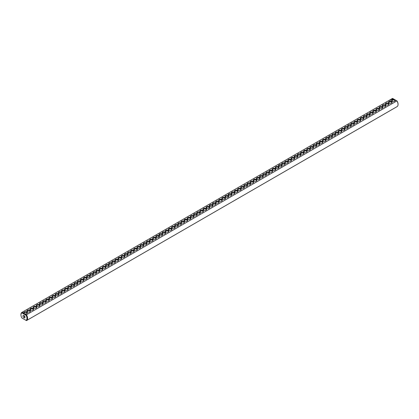 <?xml version="1.0" encoding="UTF-8"?>
<svg xmlns="http://www.w3.org/2000/svg" width="419" height="419" viewBox="0 0 419 419"><rect width="100%" height="100%" fill="white"/><g stroke="black" fill="none" stroke-linecap="round" stroke-linejoin="round"><path stroke-width="0.63" d="M23.956 313.354L24.585 313.716A1.849 1.068 0 0 0 26.847 313.559A1.849 1.068 0 0 0 26.952 312.113A1.849 1.068 0 0 0 24.459 311.935A1.849 1.068 0 0 0 23.956 313.354L22.102 312.286L21.919 312.873A4.269 2.467 -120 0 0 20.95 314.873L20.95 314.522A4.698 2.713 -120 0 1 21.924 312.375A4.698 2.713 -120 0 1 22.102 312.286L392.561 98.402A4.698 2.713 -120 0 0 392.383 98.491A4.698 2.713 -120 0 0 392.215 98.601M22.102 318.094L26.02 320.357A4.269 2.467 -120 0 0 26.02 315.245L26.439 314.789L24.585 313.716M392.561 98.402L394.415 99.476A1.849 1.068 0 0 0 392.001 99.727A1.849 1.068 0 0 0 392.153 101.141A1.849 1.068 0 0 0 394.766 101.141A1.849 1.068 0 0 0 395.044 99.832L396.898 100.906L26.439 314.789A4.698 2.713 -120 0 1 26.617 320.509L397.076 106.625A4.698 2.713 -120 0 0 398.05 104.478A4.698 2.713 -120 0 0 396.898 100.906L397.081 101.016A4.269 2.467 -120 0 1 398.05 104.127L398.05 104.478M27.376 311.741A1.849 1.068 0 0 0 29.995 311.741A1.849 1.068 0 0 0 29.995 310.233A1.849 1.068 0 0 0 27.376 310.233A1.849 1.068 0 0 0 27.376 311.741L27.376 311.741M30.524 309.929A1.849 1.068 0 0 0 33.138 309.929A1.849 1.068 0 0 0 33.138 308.415A1.849 1.068 0 0 0 30.524 308.415A1.849 1.068 0 0 0 30.524 309.929L30.524 309.929M33.667 308.112A1.849 1.068 0 0 0 36.285 308.112A1.849 1.068 0 0 0 36.285 306.603A1.849 1.068 0 0 0 33.667 306.603A1.849 1.068 0 0 0 33.667 308.112L33.667 308.112M36.809 306.294A1.849 1.068 0 0 0 39.428 306.294A1.849 1.068 0 0 0 39.428 304.786A1.849 1.068 0 0 0 36.809 304.786A1.849 1.068 0 0 0 36.809 306.294L36.809 306.294M39.957 304.482A1.849 1.068 0 0 0 42.57 304.482A1.849 1.068 0 0 0 42.57 302.968A1.849 1.068 0 0 0 39.957 302.968A1.849 1.068 0 0 0 39.957 304.482L39.957 304.482M43.099 302.665A1.849 1.068 0 0 0 45.718 302.665A1.849 1.068 0 0 0 45.718 301.156A1.849 1.068 0 0 0 43.099 301.156A1.849 1.068 0 0 0 43.099 302.665L43.099 302.665M46.247 300.847A1.849 1.068 0 0 0 48.861 300.847A1.849 1.068 0 0 0 48.861 299.339A1.849 1.068 0 0 0 46.247 299.339A1.849 1.068 0 0 0 46.247 300.847L46.247 300.847M49.39 299.035A1.849 1.068 0 0 0 52.008 299.035A1.849 1.068 0 0 0 52.008 297.521A1.849 1.068 0 0 0 49.39 297.521A1.849 1.068 0 0 0 49.39 299.035L49.39 299.035M52.532 297.218A1.849 1.068 0 0 0 55.151 297.218A1.849 1.068 0 0 0 55.151 295.709A1.849 1.068 0 0 0 52.532 295.709A1.849 1.068 0 0 0 52.532 297.218L52.532 297.218M55.68 295.405A1.849 1.068 0 0 0 58.293 295.405A1.849 1.068 0 0 0 58.293 293.892A1.849 1.068 0 0 0 55.68 293.892A1.849 1.068 0 0 0 55.68 295.405L55.68 295.405M58.822 293.588A1.849 1.068 0 0 0 61.441 293.588A1.849 1.068 0 0 0 61.441 292.074A1.849 1.068 0 0 0 58.822 292.074A1.849 1.068 0 0 0 58.822 293.588L58.822 293.588M61.97 291.771A1.849 1.068 0 0 0 64.584 291.771A1.849 1.068 0 0 0 64.584 290.262A1.849 1.068 0 0 0 61.97 290.262A1.849 1.068 0 0 0 61.97 291.771L61.97 291.771M65.113 289.958A1.849 1.068 0 0 0 67.731 289.958A1.849 1.068 0 0 0 67.731 288.445A1.849 1.068 0 0 0 65.113 288.445A1.849 1.068 0 0 0 65.113 289.958L65.113 289.958M68.255 288.141A1.849 1.068 0 0 0 70.874 288.141A1.849 1.068 0 0 0 70.874 286.633A1.849 1.068 0 0 0 68.255 286.633A1.849 1.068 0 0 0 68.255 288.141L68.255 288.141M71.403 286.324A1.849 1.068 0 0 0 74.016 286.324A1.849 1.068 0 0 0 74.016 284.815A1.849 1.068 0 0 0 71.403 284.815A1.849 1.068 0 0 0 71.403 286.324L71.403 286.324M74.545 284.511A1.849 1.068 0 0 0 77.164 284.511A1.849 1.068 0 0 0 77.164 282.998A1.849 1.068 0 0 0 74.545 282.998A1.849 1.068 0 0 0 74.545 284.511L74.545 284.511M77.693 282.694A1.849 1.068 0 0 0 80.307 282.694A1.849 1.068 0 0 0 80.307 281.186A1.849 1.068 0 0 0 77.693 281.186A1.849 1.068 0 0 0 77.693 282.694L77.693 282.694M80.836 280.877A1.849 1.068 0 0 0 83.454 280.877A1.849 1.068 0 0 0 83.454 279.368A1.849 1.068 0 0 0 80.836 279.368A1.849 1.068 0 0 0 80.836 280.877L80.836 280.877M83.978 279.064A1.849 1.068 0 0 0 86.597 279.064A1.849 1.068 0 0 0 86.597 277.551A1.849 1.068 0 0 0 83.978 277.551A1.849 1.068 0 0 0 83.978 279.064L83.978 279.064M87.126 277.247A1.849 1.068 0 0 0 89.739 277.247A1.849 1.068 0 0 0 89.739 275.739A1.849 1.068 0 0 0 87.126 275.739A1.849 1.068 0 0 0 87.126 277.247L87.126 277.247M90.268 275.43A1.849 1.068 0 0 0 92.887 275.43A1.849 1.068 0 0 0 92.887 273.921A1.849 1.068 0 0 0 90.268 273.921A1.849 1.068 0 0 0 90.268 275.43L90.268 275.43M93.416 273.617A1.849 1.068 0 0 0 96.03 273.617A1.849 1.068 0 0 0 96.03 272.104A1.849 1.068 0 0 0 93.416 272.104A1.849 1.068 0 0 0 93.416 273.617L93.416 273.617M96.559 271.8A1.849 1.068 0 0 0 99.177 271.8A1.849 1.068 0 0 0 99.177 270.292A1.849 1.068 0 0 0 96.559 270.292A1.849 1.068 0 0 0 96.559 271.8L96.559 271.8M99.701 269.988A1.849 1.068 0 0 0 102.32 269.988A1.849 1.068 0 0 0 102.32 268.474A1.849 1.068 0 0 0 99.701 268.474A1.849 1.068 0 0 0 99.701 269.988L99.701 269.988M102.849 268.17A1.849 1.068 0 0 0 105.462 268.17A1.849 1.068 0 0 0 105.462 266.662A1.849 1.068 0 0 0 102.849 266.662A1.849 1.068 0 0 0 102.849 268.17L102.849 268.17M105.991 266.353A1.849 1.068 0 0 0 108.61 266.353A1.849 1.068 0 0 0 108.61 264.845A1.849 1.068 0 0 0 105.991 264.845A1.849 1.068 0 0 0 105.991 266.353L105.991 266.353M109.139 264.541A1.849 1.068 0 0 0 111.753 264.541A1.849 1.068 0 0 0 111.753 263.027A1.849 1.068 0 0 0 109.139 263.027A1.849 1.068 0 0 0 109.139 264.541L109.139 264.541M112.282 262.723A1.849 1.068 0 0 0 114.9 262.723A1.849 1.068 0 0 0 114.9 261.215A1.849 1.068 0 0 0 112.282 261.215A1.849 1.068 0 0 0 112.282 262.723L112.282 262.723M115.424 260.906A1.849 1.068 0 0 0 118.043 260.906A1.849 1.068 0 0 0 118.043 259.398A1.849 1.068 0 0 0 115.424 259.398A1.849 1.068 0 0 0 115.424 260.906L115.424 260.906M118.572 259.094A1.849 1.068 0 0 0 121.185 259.094A1.849 1.068 0 0 0 121.185 257.58A1.849 1.068 0 0 0 118.572 257.58A1.849 1.068 0 0 0 118.572 259.094L118.572 259.094M121.714 257.276A1.849 1.068 0 0 0 124.333 257.276A1.849 1.068 0 0 0 124.333 255.768A1.849 1.068 0 0 0 121.714 255.768A1.849 1.068 0 0 0 121.714 257.276L121.714 257.276M124.862 255.459A1.849 1.068 0 0 0 127.476 255.459A1.849 1.068 0 0 0 127.476 253.951A1.849 1.068 0 0 0 124.862 253.951A1.849 1.068 0 0 0 124.862 255.459L124.862 255.459M128.005 253.647A1.849 1.068 0 0 0 130.623 253.647A1.849 1.068 0 0 0 130.623 252.133A1.849 1.068 0 0 0 128.005 252.133A1.849 1.068 0 0 0 128.005 253.647L128.005 253.647M131.147 251.829A1.849 1.068 0 0 0 133.766 251.829A1.849 1.068 0 0 0 133.766 250.321A1.849 1.068 0 0 0 131.147 250.321A1.849 1.068 0 0 0 131.147 251.829L131.147 251.829M134.295 250.017A1.849 1.068 0 0 0 136.908 250.017A1.849 1.068 0 0 0 136.908 248.504A1.849 1.068 0 0 0 134.295 248.504A1.849 1.068 0 0 0 134.295 250.017L134.295 250.017M137.437 248.2A1.849 1.068 0 0 0 140.056 248.2A1.849 1.068 0 0 0 140.056 246.691A1.849 1.068 0 0 0 137.437 246.691A1.849 1.068 0 0 0 137.437 248.2L137.437 248.2M140.585 246.382A1.849 1.068 0 0 0 143.198 246.382A1.849 1.068 0 0 0 143.198 244.874A1.849 1.068 0 0 0 140.585 244.874A1.849 1.068 0 0 0 140.585 246.382L140.585 246.382M143.727 244.57A1.849 1.068 0 0 0 146.346 244.57A1.849 1.068 0 0 0 146.346 243.057A1.849 1.068 0 0 0 143.727 243.057A1.849 1.068 0 0 0 143.727 244.57L143.727 244.57M146.87 242.753A1.849 1.068 0 0 0 149.489 242.753A1.849 1.068 0 0 0 149.489 241.244A1.849 1.068 0 0 0 146.87 241.244A1.849 1.068 0 0 0 146.87 242.753L146.87 242.753M150.018 240.935A1.849 1.068 0 0 0 152.631 240.935A1.849 1.068 0 0 0 152.631 239.427A1.849 1.068 0 0 0 150.018 239.427A1.849 1.068 0 0 0 150.018 240.935L150.018 240.935M153.16 239.123A1.849 1.068 0 0 0 155.779 239.123A1.849 1.068 0 0 0 155.779 237.61A1.849 1.068 0 0 0 153.16 237.61A1.849 1.068 0 0 0 153.16 239.123L153.16 239.123M156.308 237.306A1.849 1.068 0 0 0 158.921 237.306A1.849 1.068 0 0 0 158.921 235.797A1.849 1.068 0 0 0 156.308 235.797A1.849 1.068 0 0 0 156.308 237.306L156.308 237.306M159.45 235.488A1.849 1.068 0 0 0 162.069 235.488A1.849 1.068 0 0 0 162.069 233.98A1.849 1.068 0 0 0 159.45 233.98A1.849 1.068 0 0 0 159.45 235.488L159.45 235.488M162.593 233.676A1.849 1.068 0 0 0 165.212 233.676A1.849 1.068 0 0 0 165.212 232.163A1.849 1.068 0 0 0 162.593 232.163A1.849 1.068 0 0 0 162.593 233.676L162.593 233.676M165.741 231.859A1.849 1.068 0 0 0 168.354 231.859A1.849 1.068 0 0 0 168.354 230.35A1.849 1.068 0 0 0 165.741 230.35A1.849 1.068 0 0 0 165.741 231.859L165.741 231.859M168.883 230.047A1.849 1.068 0 0 0 171.502 230.047A1.849 1.068 0 0 0 171.502 228.533A1.849 1.068 0 0 0 168.883 228.533A1.849 1.068 0 0 0 168.883 230.047L168.883 230.047M172.031 228.229A1.849 1.068 0 0 0 174.644 228.229A1.849 1.068 0 0 0 174.644 226.721A1.849 1.068 0 0 0 172.031 226.721A1.849 1.068 0 0 0 172.031 228.229L172.031 228.229M175.173 226.412A1.849 1.068 0 0 0 177.792 226.412A1.849 1.068 0 0 0 177.792 224.903A1.849 1.068 0 0 0 175.173 224.903A1.849 1.068 0 0 0 175.173 226.412L175.173 226.412M178.316 224.6A1.849 1.068 0 0 0 180.935 224.6A1.849 1.068 0 0 0 180.935 223.086A1.849 1.068 0 0 0 178.316 223.086A1.849 1.068 0 0 0 178.316 224.6L178.316 224.6M181.464 222.782A1.849 1.068 0 0 0 184.077 222.782A1.849 1.068 0 0 0 184.077 221.274A1.849 1.068 0 0 0 181.464 221.274A1.849 1.068 0 0 0 181.464 222.782L181.464 222.782M184.606 220.965A1.849 1.068 0 0 0 187.225 220.965A1.849 1.068 0 0 0 187.225 219.456A1.849 1.068 0 0 0 184.606 219.456A1.849 1.068 0 0 0 184.606 220.965L184.606 220.965M187.754 219.153A1.849 1.068 0 0 0 190.367 219.153A1.849 1.068 0 0 0 190.367 217.639A1.849 1.068 0 0 0 187.754 217.639A1.849 1.068 0 0 0 187.754 219.153L187.754 219.153M190.896 217.335A1.849 1.068 0 0 0 193.515 217.335A1.849 1.068 0 0 0 193.515 215.827A1.849 1.068 0 0 0 190.896 215.827A1.849 1.068 0 0 0 190.896 217.335L190.896 217.335M194.039 215.518A1.849 1.068 0 0 0 196.658 215.518A1.849 1.068 0 0 0 196.658 214.009A1.849 1.068 0 0 0 194.039 214.009A1.849 1.068 0 0 0 194.039 215.518L194.039 215.518M197.187 213.706A1.849 1.068 0 0 0 199.8 213.706A1.849 1.068 0 0 0 199.8 212.192A1.849 1.068 0 0 0 197.187 212.192A1.849 1.068 0 0 0 197.187 213.706L197.187 213.706M200.329 211.888A1.849 1.068 0 0 0 202.948 211.888A1.849 1.068 0 0 0 202.948 210.38A1.849 1.068 0 0 0 200.329 210.38A1.849 1.068 0 0 0 200.329 211.888L200.329 211.888M203.477 210.076A1.849 1.068 0 0 0 206.09 210.076A1.849 1.068 0 0 0 206.09 208.562A1.849 1.068 0 0 0 203.477 208.562A1.849 1.068 0 0 0 203.477 210.076L203.477 210.076M206.619 208.259A1.849 1.068 0 0 0 209.238 208.259A1.849 1.068 0 0 0 209.238 206.745A1.849 1.068 0 0 0 206.619 206.745A1.849 1.068 0 0 0 206.619 208.259L206.619 208.259M390.178 100.267L389.89 100.204L390.178 100.267M390.754 100.073L390.477 99.916L390.754 100.073M391.786 99.476L391.356 99.408L391.786 99.46M392.011 99.313L391.671 99.224L392.011 99.35M392.247 99.167L391.844 99.167L392.247 99.167M392.839 98.978L392.194 98.816L392.839 98.978M209.762 206.441A1.849 1.068 0 0 0 212.381 206.441A1.849 1.068 0 0 0 212.381 204.933A1.849 1.068 0 0 0 209.762 204.933A1.849 1.068 0 0 0 209.762 206.441L209.762 206.441M212.91 204.629A1.849 1.068 0 0 0 215.523 204.629A1.849 1.068 0 0 0 215.523 203.115A1.849 1.068 0 0 0 212.91 203.115A1.849 1.068 0 0 0 212.91 204.629L212.91 204.629M216.052 202.812A1.849 1.068 0 0 0 218.671 202.812A1.849 1.068 0 0 0 218.671 201.303A1.849 1.068 0 0 0 216.052 201.303A1.849 1.068 0 0 0 216.052 202.812L216.052 202.812M219.2 200.994A1.849 1.068 0 0 0 221.813 200.994A1.849 1.068 0 0 0 221.813 199.486A1.849 1.068 0 0 0 219.2 199.486A1.849 1.068 0 0 0 219.2 200.994L219.2 200.994M222.342 199.182A1.849 1.068 0 0 0 224.961 199.182A1.849 1.068 0 0 0 224.961 197.668A1.849 1.068 0 0 0 222.342 197.668A1.849 1.068 0 0 0 222.342 199.182L222.342 199.182M225.485 197.365A1.849 1.068 0 0 0 228.104 197.365A1.849 1.068 0 0 0 228.104 195.856A1.849 1.068 0 0 0 225.485 195.856A1.849 1.068 0 0 0 225.485 197.365L225.485 197.365M228.633 195.547A1.849 1.068 0 0 0 231.246 195.547A1.849 1.068 0 0 0 231.246 194.039A1.849 1.068 0 0 0 228.633 194.039A1.849 1.068 0 0 0 228.633 195.547L228.633 195.547M231.775 193.735A1.849 1.068 0 0 0 234.394 193.735A1.849 1.068 0 0 0 234.394 192.221A1.849 1.068 0 0 0 231.775 192.221A1.849 1.068 0 0 0 231.775 193.735L231.775 193.735M234.923 191.918A1.849 1.068 0 0 0 237.536 191.918A1.849 1.068 0 0 0 237.536 190.409A1.849 1.068 0 0 0 234.923 190.409A1.849 1.068 0 0 0 234.923 191.918L234.923 191.918M238.065 190.106A1.849 1.068 0 0 0 240.684 190.106A1.849 1.068 0 0 0 240.684 188.592A1.849 1.068 0 0 0 238.065 188.592A1.849 1.068 0 0 0 238.065 190.106L238.065 190.106M241.208 188.288A1.849 1.068 0 0 0 243.827 188.288A1.849 1.068 0 0 0 243.827 186.774A1.849 1.068 0 0 0 241.208 186.774A1.849 1.068 0 0 0 241.208 188.288L241.208 188.288M244.356 186.471A1.849 1.068 0 0 0 246.969 186.471A1.849 1.068 0 0 0 246.969 184.962A1.849 1.068 0 0 0 244.356 184.962A1.849 1.068 0 0 0 244.356 186.471L244.356 186.471M247.498 184.659A1.849 1.068 0 0 0 250.117 184.659A1.849 1.068 0 0 0 250.117 183.145A1.849 1.068 0 0 0 247.498 183.145A1.849 1.068 0 0 0 247.498 184.659L247.498 184.659M250.646 182.841A1.849 1.068 0 0 0 253.259 182.841A1.849 1.068 0 0 0 253.259 181.333A1.849 1.068 0 0 0 250.646 181.333A1.849 1.068 0 0 0 250.646 182.841L250.646 182.841M253.788 181.024A1.849 1.068 0 0 0 256.407 181.024A1.849 1.068 0 0 0 256.407 179.515A1.849 1.068 0 0 0 253.788 179.515A1.849 1.068 0 0 0 253.788 181.024L253.788 181.024M256.931 179.212A1.849 1.068 0 0 0 259.55 179.212A1.849 1.068 0 0 0 259.55 177.698A1.849 1.068 0 0 0 256.931 177.698A1.849 1.068 0 0 0 256.931 179.212L256.931 179.212M260.079 177.394A1.849 1.068 0 0 0 262.692 177.394A1.849 1.068 0 0 0 262.692 175.886A1.849 1.068 0 0 0 260.079 175.886A1.849 1.068 0 0 0 260.079 177.394L260.079 177.394M263.221 175.577A1.849 1.068 0 0 0 265.84 175.577A1.849 1.068 0 0 0 265.84 174.068A1.849 1.068 0 0 0 263.221 174.068A1.849 1.068 0 0 0 263.221 175.577L263.221 175.577M266.369 173.765A1.849 1.068 0 0 0 268.982 173.765A1.849 1.068 0 0 0 268.982 172.251A1.849 1.068 0 0 0 266.369 172.251A1.849 1.068 0 0 0 266.369 173.765L266.369 173.765M269.511 171.947A1.849 1.068 0 0 0 272.13 171.947A1.849 1.068 0 0 0 272.13 170.439A1.849 1.068 0 0 0 269.511 170.439A1.849 1.068 0 0 0 269.511 171.947L269.511 171.947M272.654 170.13A1.849 1.068 0 0 0 275.273 170.13A1.849 1.068 0 0 0 275.273 168.621A1.849 1.068 0 0 0 272.654 168.621A1.849 1.068 0 0 0 272.654 170.13L272.654 170.13M275.802 168.318A1.849 1.068 0 0 0 278.415 168.318A1.849 1.068 0 0 0 278.415 166.804A1.849 1.068 0 0 0 275.802 166.804A1.849 1.068 0 0 0 275.802 168.318L275.802 168.318M278.944 166.5A1.849 1.068 0 0 0 281.563 166.5A1.849 1.068 0 0 0 281.563 164.992A1.849 1.068 0 0 0 278.944 164.992A1.849 1.068 0 0 0 278.944 166.5L278.944 166.5M282.092 164.688A1.849 1.068 0 0 0 284.705 164.688A1.849 1.068 0 0 0 284.705 163.174A1.849 1.068 0 0 0 282.092 163.174A1.849 1.068 0 0 0 282.092 164.688L282.092 164.688M285.234 162.871A1.849 1.068 0 0 0 287.853 162.871A1.849 1.068 0 0 0 287.853 161.362A1.849 1.068 0 0 0 285.234 161.362A1.849 1.068 0 0 0 285.234 162.871L285.234 162.871M288.377 161.053A1.849 1.068 0 0 0 290.996 161.053A1.849 1.068 0 0 0 290.996 159.545A1.849 1.068 0 0 0 288.377 159.545A1.849 1.068 0 0 0 288.377 161.053L288.377 161.053M291.524 159.241A1.849 1.068 0 0 0 294.138 159.241A1.849 1.068 0 0 0 294.138 157.727A1.849 1.068 0 0 0 291.524 157.727A1.849 1.068 0 0 0 291.524 159.241L291.524 159.241M294.667 157.424A1.849 1.068 0 0 0 297.286 157.424A1.849 1.068 0 0 0 297.286 155.915A1.849 1.068 0 0 0 294.667 155.915A1.849 1.068 0 0 0 294.667 157.424L294.667 157.424M297.815 155.606A1.849 1.068 0 0 0 300.428 155.606A1.849 1.068 0 0 0 300.428 154.098A1.849 1.068 0 0 0 297.815 154.098A1.849 1.068 0 0 0 297.815 155.606L297.815 155.606M300.957 153.794A1.849 1.068 0 0 0 303.576 153.794A1.849 1.068 0 0 0 303.576 152.28A1.849 1.068 0 0 0 300.957 152.28A1.849 1.068 0 0 0 300.957 153.794L300.957 153.794M304.1 151.977A1.849 1.068 0 0 0 306.718 151.977A1.849 1.068 0 0 0 306.718 150.468A1.849 1.068 0 0 0 304.1 150.468A1.849 1.068 0 0 0 304.1 151.977L304.1 151.977M307.247 150.159A1.849 1.068 0 0 0 309.861 150.159A1.849 1.068 0 0 0 309.861 148.651A1.849 1.068 0 0 0 307.247 148.651A1.849 1.068 0 0 0 307.247 150.159L307.247 150.159M310.39 148.347A1.849 1.068 0 0 0 313.009 148.347A1.849 1.068 0 0 0 313.009 146.833A1.849 1.068 0 0 0 310.39 146.833A1.849 1.068 0 0 0 310.39 148.347L310.39 148.347M313.538 146.53A1.849 1.068 0 0 0 316.151 146.53A1.849 1.068 0 0 0 316.151 145.021A1.849 1.068 0 0 0 313.538 145.021A1.849 1.068 0 0 0 313.538 146.53L313.538 146.53M316.68 144.717A1.849 1.068 0 0 0 319.299 144.717A1.849 1.068 0 0 0 319.299 143.204A1.849 1.068 0 0 0 316.68 143.204A1.849 1.068 0 0 0 316.68 144.717L316.68 144.717M319.823 142.9A1.849 1.068 0 0 0 322.441 142.9A1.849 1.068 0 0 0 322.441 141.392A1.849 1.068 0 0 0 319.823 141.392A1.849 1.068 0 0 0 319.823 142.9L319.823 142.9M322.97 141.083A1.849 1.068 0 0 0 325.584 141.083A1.849 1.068 0 0 0 325.584 139.574A1.849 1.068 0 0 0 322.97 139.574A1.849 1.068 0 0 0 322.97 141.083L322.97 141.083M326.113 139.27A1.849 1.068 0 0 0 328.732 139.27A1.849 1.068 0 0 0 328.732 137.757A1.849 1.068 0 0 0 326.113 137.757A1.849 1.068 0 0 0 326.113 139.27L326.113 139.27M329.261 137.453A1.849 1.068 0 0 0 331.874 137.453A1.849 1.068 0 0 0 331.874 135.945A1.849 1.068 0 0 0 329.261 135.945A1.849 1.068 0 0 0 329.261 137.453L329.261 137.453M332.403 135.636A1.849 1.068 0 0 0 335.022 135.636A1.849 1.068 0 0 0 335.022 134.127A1.849 1.068 0 0 0 332.403 134.127A1.849 1.068 0 0 0 332.403 135.636L332.403 135.636M335.546 133.823A1.849 1.068 0 0 0 338.164 133.823A1.849 1.068 0 0 0 338.164 132.31A1.849 1.068 0 0 0 335.546 132.31A1.849 1.068 0 0 0 335.546 133.823L335.546 133.823M338.693 132.006A1.849 1.068 0 0 0 341.307 132.006A1.849 1.068 0 0 0 341.307 130.498A1.849 1.068 0 0 0 338.693 130.498A1.849 1.068 0 0 0 338.693 132.006L338.693 132.006M341.836 130.189A1.849 1.068 0 0 0 344.455 130.189A1.849 1.068 0 0 0 344.455 128.68A1.849 1.068 0 0 0 341.836 128.68A1.849 1.068 0 0 0 341.836 130.189L341.836 130.189M344.984 128.376A1.849 1.068 0 0 0 347.597 128.376A1.849 1.068 0 0 0 347.597 126.863A1.849 1.068 0 0 0 344.984 126.863A1.849 1.068 0 0 0 344.984 128.376L344.984 128.376M348.126 126.559A1.849 1.068 0 0 0 350.745 126.559A1.849 1.068 0 0 0 350.745 125.051A1.849 1.068 0 0 0 348.126 125.051A1.849 1.068 0 0 0 348.126 126.559L348.126 126.559M351.269 124.747A1.849 1.068 0 0 0 353.887 124.747A1.849 1.068 0 0 0 353.887 123.233A1.849 1.068 0 0 0 351.269 123.233A1.849 1.068 0 0 0 351.269 124.747L351.269 124.747M354.416 122.929A1.849 1.068 0 0 0 357.03 122.929A1.849 1.068 0 0 0 357.03 121.421A1.849 1.068 0 0 0 354.416 121.421A1.849 1.068 0 0 0 354.416 122.929L354.416 122.929M357.559 121.112A1.849 1.068 0 0 0 360.178 121.112A1.849 1.068 0 0 0 360.178 119.604A1.849 1.068 0 0 0 357.559 119.604A1.849 1.068 0 0 0 357.559 121.112L357.559 121.112M360.707 119.3A1.849 1.068 0 0 0 363.32 119.3A1.849 1.068 0 0 0 363.32 117.786A1.849 1.068 0 0 0 360.707 117.786A1.849 1.068 0 0 0 360.707 119.3L360.707 119.3M363.849 117.482A1.849 1.068 0 0 0 366.468 117.482A1.849 1.068 0 0 0 366.468 115.974A1.849 1.068 0 0 0 363.849 115.974A1.849 1.068 0 0 0 363.849 117.482L363.849 117.482M366.992 115.665A1.849 1.068 0 0 0 369.61 115.665A1.849 1.068 0 0 0 369.61 114.157A1.849 1.068 0 0 0 366.992 114.157A1.849 1.068 0 0 0 366.992 115.665L366.992 115.665M370.139 113.853A1.849 1.068 0 0 0 372.753 113.853A1.849 1.068 0 0 0 372.753 112.339A1.849 1.068 0 0 0 370.139 112.339A1.849 1.068 0 0 0 370.139 113.853L370.139 113.853M373.282 112.035A1.849 1.068 0 0 0 375.901 112.035A1.849 1.068 0 0 0 375.901 110.527A1.849 1.068 0 0 0 373.282 110.527A1.849 1.068 0 0 0 373.282 112.035L373.282 112.035M376.43 110.218A1.849 1.068 0 0 0 379.043 110.218A1.849 1.068 0 0 0 379.043 108.71A1.849 1.068 0 0 0 376.43 108.71A1.849 1.068 0 0 0 376.43 110.218L376.43 110.218M379.572 108.406A1.849 1.068 0 0 0 382.191 108.406A1.849 1.068 0 0 0 382.191 106.892A1.849 1.068 0 0 0 379.572 106.892A1.849 1.068 0 0 0 379.572 108.406L379.572 108.406M382.715 106.588A1.849 1.068 0 0 0 385.333 106.588A1.849 1.068 0 0 0 385.333 105.08A1.849 1.068 0 0 0 382.715 105.08A1.849 1.068 0 0 0 382.715 106.588L382.715 106.588M385.862 104.776A1.849 1.068 0 0 0 388.476 104.776A1.849 1.068 0 0 0 388.476 103.263A1.849 1.068 0 0 0 385.862 103.263A1.849 1.068 0 0 0 385.862 104.776L385.862 104.776M389.005 102.959A1.849 1.068 0 0 0 391.624 102.959A1.849 1.068 0 0 0 391.624 101.445A1.849 1.068 0 0 0 389.005 101.445A1.849 1.068 0 0 0 389.005 102.959L389.005 102.959M20.95 314.873A4.269 2.467 -120 0 0 21.919 317.984M24.585 319.524L23.956 319.168M394.415 99.476L395.044 99.832M394.598 101.23A1.425 0.822 0 0 0 394.881 100.738A1.425 0.822 0 0 0 393.457 99.916A1.425 0.822 0 0 0 392.037 100.738A1.425 0.822 0 0 0 392.32 101.23M21.919 312.873L26.02 315.245M26.68 313.648A1.425 0.822 0 0 0 26.963 313.15A1.425 0.822 0 0 0 25.543 312.328A1.425 0.822 0 0 0 24.119 313.15A1.425 0.822 0 0 0 24.407 313.648M26.02 320.357L26.439 320.598A4.698 2.713 -120 0 0 26.617 320.509M29.822 311.83A1.425 0.822 0 0 0 30.11 311.338A1.425 0.822 0 0 0 28.686 310.516A1.425 0.822 0 0 0 27.261 311.338A1.425 0.822 0 0 0 27.549 311.83M32.97 310.013A1.425 0.822 0 0 0 33.253 309.521A1.425 0.822 0 0 0 31.828 308.698A1.425 0.822 0 0 0 30.409 309.521A1.425 0.822 0 0 0 30.692 310.013M36.113 308.201A1.425 0.822 0 0 0 36.395 307.703A1.425 0.822 0 0 0 34.976 306.881A1.425 0.822 0 0 0 33.551 307.703A1.425 0.822 0 0 0 33.839 308.201M39.255 306.383A1.425 0.822 0 0 0 39.543 305.891A1.425 0.822 0 0 0 38.119 305.069A1.425 0.822 0 0 0 36.694 305.891A1.425 0.822 0 0 0 36.982 306.383M42.403 304.566A1.425 0.822 0 0 0 42.686 304.074A1.425 0.822 0 0 0 41.266 303.251A1.425 0.822 0 0 0 39.842 304.074A1.425 0.822 0 0 0 40.124 304.566M45.545 302.754A1.425 0.822 0 0 0 45.833 302.256A1.425 0.822 0 0 0 44.409 301.439A1.425 0.822 0 0 0 42.984 302.256A1.425 0.822 0 0 0 43.272 302.754M48.693 300.936A1.425 0.822 0 0 0 48.976 300.444A1.425 0.822 0 0 0 47.551 299.622A1.425 0.822 0 0 0 46.132 300.444A1.425 0.822 0 0 0 46.415 300.936M51.836 299.119A1.425 0.822 0 0 0 52.118 298.627A1.425 0.822 0 0 0 50.699 297.804A1.425 0.822 0 0 0 49.274 298.627A1.425 0.822 0 0 0 49.562 299.119M54.978 297.307A1.425 0.822 0 0 0 55.266 296.814A1.425 0.822 0 0 0 53.842 295.992A1.425 0.822 0 0 0 52.417 296.814A1.425 0.822 0 0 0 52.705 297.307M58.126 295.489A1.425 0.822 0 0 0 58.409 294.997A1.425 0.822 0 0 0 56.989 294.175A1.425 0.822 0 0 0 55.565 294.997A1.425 0.822 0 0 0 55.847 295.489M61.268 293.677A1.425 0.822 0 0 0 61.556 293.18A1.425 0.822 0 0 0 60.132 292.357A1.425 0.822 0 0 0 58.707 293.18A1.425 0.822 0 0 0 58.995 293.677M64.416 291.86A1.425 0.822 0 0 0 64.699 291.367A1.425 0.822 0 0 0 63.274 290.545A1.425 0.822 0 0 0 61.855 291.367A1.425 0.822 0 0 0 62.138 291.86M67.559 290.042A1.425 0.822 0 0 0 67.841 289.55A1.425 0.822 0 0 0 66.422 288.728A1.425 0.822 0 0 0 64.997 289.55A1.425 0.822 0 0 0 65.285 290.042M70.701 288.23A1.425 0.822 0 0 0 70.989 287.733A1.425 0.822 0 0 0 69.564 286.91A1.425 0.822 0 0 0 68.14 287.733A1.425 0.822 0 0 0 68.428 288.23M73.849 286.413A1.425 0.822 0 0 0 74.132 285.92A1.425 0.822 0 0 0 72.712 285.098A1.425 0.822 0 0 0 71.288 285.92A1.425 0.822 0 0 0 71.57 286.413M76.991 284.595A1.425 0.822 0 0 0 77.279 284.103A1.425 0.822 0 0 0 75.855 283.281A1.425 0.822 0 0 0 74.43 284.103A1.425 0.822 0 0 0 74.718 284.595M80.139 282.783A1.425 0.822 0 0 0 80.422 282.286A1.425 0.822 0 0 0 78.997 281.468A1.425 0.822 0 0 0 77.578 282.286A1.425 0.822 0 0 0 77.861 282.783M83.281 280.966A1.425 0.822 0 0 0 83.564 280.473A1.425 0.822 0 0 0 82.145 279.651A1.425 0.822 0 0 0 80.72 280.473A1.425 0.822 0 0 0 81.008 280.966M86.424 279.148A1.425 0.822 0 0 0 86.712 278.656A1.425 0.822 0 0 0 85.287 277.834A1.425 0.822 0 0 0 83.863 278.656A1.425 0.822 0 0 0 84.151 279.148M89.572 277.336A1.425 0.822 0 0 0 89.855 276.839A1.425 0.822 0 0 0 88.435 276.021A1.425 0.822 0 0 0 87.011 276.839A1.425 0.822 0 0 0 87.293 277.336M92.714 275.519A1.425 0.822 0 0 0 93.002 275.026A1.425 0.822 0 0 0 91.578 274.204A1.425 0.822 0 0 0 90.153 275.026A1.425 0.822 0 0 0 90.441 275.519M95.862 273.701A1.425 0.822 0 0 0 96.145 273.209A1.425 0.822 0 0 0 94.72 272.387A1.425 0.822 0 0 0 93.301 273.209A1.425 0.822 0 0 0 93.584 273.701M99.004 271.889A1.425 0.822 0 0 0 99.293 271.397A1.425 0.822 0 0 0 97.868 270.574A1.425 0.822 0 0 0 96.443 271.397A1.425 0.822 0 0 0 96.731 271.889M102.147 270.072A1.425 0.822 0 0 0 102.435 269.579A1.425 0.822 0 0 0 101.01 268.757A1.425 0.822 0 0 0 99.586 269.579A1.425 0.822 0 0 0 99.874 270.072M105.295 268.26A1.425 0.822 0 0 0 105.578 267.762A1.425 0.822 0 0 0 104.158 266.94A1.425 0.822 0 0 0 102.734 267.762A1.425 0.822 0 0 0 103.016 268.26M108.437 266.442A1.425 0.822 0 0 0 108.725 265.95A1.425 0.822 0 0 0 107.301 265.127A1.425 0.822 0 0 0 105.876 265.95A1.425 0.822 0 0 0 106.164 266.442M111.585 264.625A1.425 0.822 0 0 0 111.868 264.132A1.425 0.822 0 0 0 110.443 263.31A1.425 0.822 0 0 0 109.024 264.132A1.425 0.822 0 0 0 109.307 264.625M114.727 262.813A1.425 0.822 0 0 0 115.016 262.315A1.425 0.822 0 0 0 113.591 261.498A1.425 0.822 0 0 0 112.166 262.315A1.425 0.822 0 0 0 112.454 262.813M117.87 260.995A1.425 0.822 0 0 0 118.158 260.503A1.425 0.822 0 0 0 116.733 259.68A1.425 0.822 0 0 0 115.309 260.503A1.425 0.822 0 0 0 115.597 260.995M121.018 259.178A1.425 0.822 0 0 0 121.301 258.685A1.425 0.822 0 0 0 119.881 257.863A1.425 0.822 0 0 0 118.457 258.685A1.425 0.822 0 0 0 118.739 259.178M124.16 257.366A1.425 0.822 0 0 0 124.448 256.868A1.425 0.822 0 0 0 123.024 256.051A1.425 0.822 0 0 0 121.599 256.868A1.425 0.822 0 0 0 121.887 257.366M127.308 255.548A1.425 0.822 0 0 0 127.591 255.056A1.425 0.822 0 0 0 126.166 254.233A1.425 0.822 0 0 0 124.747 255.056A1.425 0.822 0 0 0 125.03 255.548M130.45 253.731A1.425 0.822 0 0 0 130.738 253.238A1.425 0.822 0 0 0 129.314 252.416A1.425 0.822 0 0 0 127.889 253.238A1.425 0.822 0 0 0 128.177 253.731M133.593 251.919A1.425 0.822 0 0 0 133.881 251.426A1.425 0.822 0 0 0 132.456 250.604A1.425 0.822 0 0 0 131.032 251.426A1.425 0.822 0 0 0 131.32 251.919M136.741 250.101A1.425 0.822 0 0 0 137.023 249.609A1.425 0.822 0 0 0 135.604 248.786A1.425 0.822 0 0 0 134.18 249.609A1.425 0.822 0 0 0 134.462 250.101M139.883 248.289A1.425 0.822 0 0 0 140.171 247.791A1.425 0.822 0 0 0 138.747 246.969A1.425 0.822 0 0 0 137.322 247.791A1.425 0.822 0 0 0 137.61 248.289M143.031 246.472A1.425 0.822 0 0 0 143.314 245.979A1.425 0.822 0 0 0 141.889 245.157A1.425 0.822 0 0 0 140.47 245.979A1.425 0.822 0 0 0 140.753 246.472M146.173 244.654A1.425 0.822 0 0 0 146.461 244.162A1.425 0.822 0 0 0 145.037 243.339A1.425 0.822 0 0 0 143.612 244.162A1.425 0.822 0 0 0 143.9 244.654M149.316 242.842A1.425 0.822 0 0 0 149.604 242.344A1.425 0.822 0 0 0 148.179 241.522A1.425 0.822 0 0 0 146.755 242.344A1.425 0.822 0 0 0 147.043 242.842M152.464 241.025A1.425 0.822 0 0 0 152.746 240.532A1.425 0.822 0 0 0 151.327 239.71A1.425 0.822 0 0 0 149.902 240.532A1.425 0.822 0 0 0 150.185 241.025M155.606 239.207A1.425 0.822 0 0 0 155.894 238.715A1.425 0.822 0 0 0 154.47 237.892A1.425 0.822 0 0 0 153.045 238.715A1.425 0.822 0 0 0 153.333 239.207M158.754 237.395A1.425 0.822 0 0 0 159.037 236.897A1.425 0.822 0 0 0 157.612 236.08A1.425 0.822 0 0 0 156.193 236.897A1.425 0.822 0 0 0 156.476 237.395M161.896 235.578A1.425 0.822 0 0 0 162.184 235.085A1.425 0.822 0 0 0 160.76 234.263A1.425 0.822 0 0 0 159.335 235.085A1.425 0.822 0 0 0 159.623 235.578M165.039 233.76A1.425 0.822 0 0 0 165.327 233.268A1.425 0.822 0 0 0 163.902 232.445A1.425 0.822 0 0 0 162.478 233.268A1.425 0.822 0 0 0 162.766 233.76M168.187 231.948A1.425 0.822 0 0 0 168.469 231.456A1.425 0.822 0 0 0 167.05 230.633A1.425 0.822 0 0 0 165.625 231.456A1.425 0.822 0 0 0 165.908 231.948M171.329 230.131A1.425 0.822 0 0 0 171.617 229.638A1.425 0.822 0 0 0 170.193 228.816A1.425 0.822 0 0 0 168.768 229.638A1.425 0.822 0 0 0 169.056 230.131M174.477 228.318A1.425 0.822 0 0 0 174.76 227.821A1.425 0.822 0 0 0 173.335 226.998A1.425 0.822 0 0 0 171.916 227.821A1.425 0.822 0 0 0 172.199 228.318M177.619 226.501A1.425 0.822 0 0 0 177.907 226.009A1.425 0.822 0 0 0 176.483 225.186A1.425 0.822 0 0 0 175.058 226.009A1.425 0.822 0 0 0 175.346 226.501M180.762 224.684A1.425 0.822 0 0 0 181.05 224.191A1.425 0.822 0 0 0 179.625 223.369A1.425 0.822 0 0 0 178.201 224.191A1.425 0.822 0 0 0 178.489 224.684M183.91 222.871A1.425 0.822 0 0 0 184.192 222.374A1.425 0.822 0 0 0 182.773 221.551A1.425 0.822 0 0 0 181.348 222.374A1.425 0.822 0 0 0 181.631 222.871M187.052 221.054A1.425 0.822 0 0 0 187.34 220.562A1.425 0.822 0 0 0 185.916 219.739A1.425 0.822 0 0 0 184.491 220.562A1.425 0.822 0 0 0 184.779 221.054M190.2 219.237A1.425 0.822 0 0 0 190.483 218.744A1.425 0.822 0 0 0 189.058 217.922A1.425 0.822 0 0 0 187.639 218.744A1.425 0.822 0 0 0 187.922 219.237M193.342 217.424A1.425 0.822 0 0 0 193.63 216.927A1.425 0.822 0 0 0 192.206 216.11A1.425 0.822 0 0 0 190.781 216.927A1.425 0.822 0 0 0 191.069 217.424M196.485 215.607A1.425 0.822 0 0 0 196.773 215.115A1.425 0.822 0 0 0 195.348 214.292A1.425 0.822 0 0 0 193.924 215.115A1.425 0.822 0 0 0 194.212 215.607M199.633 213.79A1.425 0.822 0 0 0 199.915 213.297A1.425 0.822 0 0 0 198.496 212.475A1.425 0.822 0 0 0 197.071 213.297A1.425 0.822 0 0 0 197.354 213.79M202.775 211.977A1.425 0.822 0 0 0 203.063 211.485A1.425 0.822 0 0 0 201.639 210.663A1.425 0.822 0 0 0 200.214 211.485A1.425 0.822 0 0 0 200.502 211.977M205.923 210.16A1.425 0.822 0 0 0 206.206 209.668A1.425 0.822 0 0 0 204.781 208.845A1.425 0.822 0 0 0 203.362 209.668A1.425 0.822 0 0 0 203.644 210.16M209.065 208.348A1.425 0.822 0 0 0 209.353 207.85A1.425 0.822 0 0 0 207.929 207.028A1.425 0.822 0 0 0 206.504 207.85A1.425 0.822 0 0 0 206.792 208.348M392.813 98.847L392.215 98.847M212.208 206.53A1.425 0.822 0 0 0 212.496 206.038A1.425 0.822 0 0 0 211.071 205.216A1.425 0.822 0 0 0 209.647 206.038A1.425 0.822 0 0 0 209.935 206.53M215.356 204.713A1.425 0.822 0 0 0 215.638 204.221A1.425 0.822 0 0 0 214.219 203.398A1.425 0.822 0 0 0 212.794 204.221A1.425 0.822 0 0 0 213.077 204.713M218.498 202.901A1.425 0.822 0 0 0 218.786 202.403A1.425 0.822 0 0 0 217.361 201.581A1.425 0.822 0 0 0 215.937 202.403A1.425 0.822 0 0 0 216.225 202.901M221.646 201.083A1.425 0.822 0 0 0 221.929 200.591A1.425 0.822 0 0 0 220.504 199.769A1.425 0.822 0 0 0 219.085 200.591A1.425 0.822 0 0 0 219.367 201.083M224.788 199.266A1.425 0.822 0 0 0 225.076 198.774A1.425 0.822 0 0 0 223.652 197.951A1.425 0.822 0 0 0 222.227 198.774A1.425 0.822 0 0 0 222.515 199.266M227.931 197.454A1.425 0.822 0 0 0 228.219 196.956A1.425 0.822 0 0 0 226.794 196.139A1.425 0.822 0 0 0 225.37 196.956A1.425 0.822 0 0 0 225.658 197.454M231.079 195.636A1.425 0.822 0 0 0 231.361 195.144A1.425 0.822 0 0 0 229.942 194.322A1.425 0.822 0 0 0 228.517 195.144A1.425 0.822 0 0 0 228.8 195.636M234.221 193.819A1.425 0.822 0 0 0 234.509 193.327A1.425 0.822 0 0 0 233.084 192.504A1.425 0.822 0 0 0 231.66 193.327A1.425 0.822 0 0 0 231.948 193.819M237.369 192.007A1.425 0.822 0 0 0 237.652 191.514A1.425 0.822 0 0 0 236.227 190.692A1.425 0.822 0 0 0 234.808 191.514A1.425 0.822 0 0 0 235.09 192.007M240.511 190.189A1.425 0.822 0 0 0 240.799 189.697A1.425 0.822 0 0 0 239.375 188.875A1.425 0.822 0 0 0 237.95 189.697A1.425 0.822 0 0 0 238.238 190.189M243.654 188.377A1.425 0.822 0 0 0 243.942 187.88A1.425 0.822 0 0 0 242.517 187.057A1.425 0.822 0 0 0 241.093 187.88A1.425 0.822 0 0 0 241.381 188.377M246.801 186.56A1.425 0.822 0 0 0 247.084 186.067A1.425 0.822 0 0 0 245.665 185.245A1.425 0.822 0 0 0 244.24 186.067A1.425 0.822 0 0 0 244.523 186.56M249.944 184.742A1.425 0.822 0 0 0 250.232 184.25A1.425 0.822 0 0 0 248.807 183.428A1.425 0.822 0 0 0 247.383 184.25A1.425 0.822 0 0 0 247.671 184.742M253.092 182.93A1.425 0.822 0 0 0 253.375 182.433A1.425 0.822 0 0 0 251.95 181.61A1.425 0.822 0 0 0 250.531 182.433A1.425 0.822 0 0 0 250.813 182.93M256.234 181.113A1.425 0.822 0 0 0 256.522 180.62A1.425 0.822 0 0 0 255.098 179.798A1.425 0.822 0 0 0 253.673 180.62A1.425 0.822 0 0 0 253.961 181.113M259.377 179.295A1.425 0.822 0 0 0 259.665 178.803A1.425 0.822 0 0 0 258.24 177.981A1.425 0.822 0 0 0 256.816 178.803A1.425 0.822 0 0 0 257.104 179.295M262.524 177.483A1.425 0.822 0 0 0 262.807 176.986A1.425 0.822 0 0 0 261.388 176.169A1.425 0.822 0 0 0 259.963 176.986A1.425 0.822 0 0 0 260.246 177.483M265.667 175.666A1.425 0.822 0 0 0 265.955 175.173A1.425 0.822 0 0 0 264.53 174.351A1.425 0.822 0 0 0 263.106 175.173A1.425 0.822 0 0 0 263.394 175.666M268.815 173.848A1.425 0.822 0 0 0 269.098 173.356A1.425 0.822 0 0 0 267.673 172.534A1.425 0.822 0 0 0 266.254 173.356A1.425 0.822 0 0 0 266.536 173.848M271.957 172.036A1.425 0.822 0 0 0 272.245 171.539A1.425 0.822 0 0 0 270.821 170.722A1.425 0.822 0 0 0 269.396 171.539A1.425 0.822 0 0 0 269.684 172.036M275.1 170.219A1.425 0.822 0 0 0 275.388 169.726A1.425 0.822 0 0 0 273.963 168.904A1.425 0.822 0 0 0 272.539 169.726A1.425 0.822 0 0 0 272.827 170.219M278.247 168.401A1.425 0.822 0 0 0 278.53 167.909A1.425 0.822 0 0 0 277.111 167.087A1.425 0.822 0 0 0 275.686 167.909A1.425 0.822 0 0 0 275.969 168.401M281.39 166.589A1.425 0.822 0 0 0 281.678 166.097A1.425 0.822 0 0 0 280.253 165.275A1.425 0.822 0 0 0 278.829 166.097A1.425 0.822 0 0 0 279.117 166.589M284.538 164.772A1.425 0.822 0 0 0 284.82 164.279A1.425 0.822 0 0 0 283.396 163.457A1.425 0.822 0 0 0 281.977 164.279A1.425 0.822 0 0 0 282.259 164.772M287.68 162.96A1.425 0.822 0 0 0 287.968 162.462A1.425 0.822 0 0 0 286.544 161.64A1.425 0.822 0 0 0 285.119 162.462A1.425 0.822 0 0 0 285.407 162.96M290.823 161.142A1.425 0.822 0 0 0 291.111 160.65A1.425 0.822 0 0 0 289.686 159.828A1.425 0.822 0 0 0 288.262 160.65A1.425 0.822 0 0 0 288.55 161.142M293.97 159.325A1.425 0.822 0 0 0 294.253 158.832A1.425 0.822 0 0 0 292.834 158.01A1.425 0.822 0 0 0 291.409 158.832A1.425 0.822 0 0 0 291.692 159.325M297.113 157.513A1.425 0.822 0 0 0 297.401 157.015A1.425 0.822 0 0 0 295.976 156.198A1.425 0.822 0 0 0 294.552 157.015A1.425 0.822 0 0 0 294.84 157.513M300.261 155.695A1.425 0.822 0 0 0 300.543 155.203A1.425 0.822 0 0 0 299.119 154.381A1.425 0.822 0 0 0 297.7 155.203A1.425 0.822 0 0 0 297.982 155.695M303.403 153.878A1.425 0.822 0 0 0 303.691 153.385A1.425 0.822 0 0 0 302.267 152.563A1.425 0.822 0 0 0 300.842 153.385A1.425 0.822 0 0 0 301.13 153.878M306.546 152.066A1.425 0.822 0 0 0 306.834 151.568A1.425 0.822 0 0 0 305.409 150.751A1.425 0.822 0 0 0 303.985 151.568A1.425 0.822 0 0 0 304.273 152.066M309.693 150.248A1.425 0.822 0 0 0 309.976 149.756A1.425 0.822 0 0 0 308.557 148.934A1.425 0.822 0 0 0 307.132 149.756A1.425 0.822 0 0 0 307.415 150.248M312.836 148.431A1.425 0.822 0 0 0 313.124 147.938A1.425 0.822 0 0 0 311.699 147.116A1.425 0.822 0 0 0 310.275 147.938A1.425 0.822 0 0 0 310.563 148.431M315.984 146.619A1.425 0.822 0 0 0 316.266 146.126A1.425 0.822 0 0 0 314.842 145.304A1.425 0.822 0 0 0 313.422 146.126A1.425 0.822 0 0 0 313.705 146.619M319.126 144.801A1.425 0.822 0 0 0 319.414 144.309A1.425 0.822 0 0 0 317.99 143.487A1.425 0.822 0 0 0 316.565 144.309A1.425 0.822 0 0 0 316.853 144.801M322.269 142.989A1.425 0.822 0 0 0 322.557 142.491A1.425 0.822 0 0 0 321.132 141.669A1.425 0.822 0 0 0 319.707 142.491A1.425 0.822 0 0 0 319.996 142.989M325.416 141.172A1.425 0.822 0 0 0 325.699 140.679A1.425 0.822 0 0 0 324.28 139.857A1.425 0.822 0 0 0 322.855 140.679A1.425 0.822 0 0 0 323.138 141.172M328.559 139.354A1.425 0.822 0 0 0 328.847 138.862A1.425 0.822 0 0 0 327.422 138.04A1.425 0.822 0 0 0 325.998 138.862A1.425 0.822 0 0 0 326.286 139.354M331.707 137.542A1.425 0.822 0 0 0 331.989 137.044A1.425 0.822 0 0 0 330.565 136.222A1.425 0.822 0 0 0 329.145 137.044A1.425 0.822 0 0 0 329.428 137.542M334.849 135.725A1.425 0.822 0 0 0 335.137 135.232A1.425 0.822 0 0 0 333.713 134.41A1.425 0.822 0 0 0 332.288 135.232A1.425 0.822 0 0 0 332.576 135.725M337.992 133.907A1.425 0.822 0 0 0 338.28 133.415A1.425 0.822 0 0 0 336.855 132.593A1.425 0.822 0 0 0 335.436 133.415A1.425 0.822 0 0 0 335.719 133.907M341.139 132.095A1.425 0.822 0 0 0 341.422 131.597A1.425 0.822 0 0 0 340.003 130.78A1.425 0.822 0 0 0 338.578 131.597A1.425 0.822 0 0 0 338.861 132.095M344.282 130.278A1.425 0.822 0 0 0 344.57 129.785A1.425 0.822 0 0 0 343.145 128.963A1.425 0.822 0 0 0 341.721 129.785A1.425 0.822 0 0 0 342.009 130.278M347.43 128.46A1.425 0.822 0 0 0 347.712 127.968A1.425 0.822 0 0 0 346.288 127.146A1.425 0.822 0 0 0 344.868 127.968A1.425 0.822 0 0 0 345.151 128.46M350.572 126.648A1.425 0.822 0 0 0 350.86 126.156A1.425 0.822 0 0 0 349.436 125.333A1.425 0.822 0 0 0 348.011 126.156A1.425 0.822 0 0 0 348.299 126.648M353.715 124.831A1.425 0.822 0 0 0 354.003 124.338A1.425 0.822 0 0 0 352.578 123.516A1.425 0.822 0 0 0 351.159 124.338A1.425 0.822 0 0 0 351.441 124.831M356.862 123.018A1.425 0.822 0 0 0 357.145 122.521A1.425 0.822 0 0 0 355.726 121.699A1.425 0.822 0 0 0 354.301 122.521A1.425 0.822 0 0 0 354.584 123.018M360.005 121.201A1.425 0.822 0 0 0 360.293 120.709A1.425 0.822 0 0 0 358.868 119.886A1.425 0.822 0 0 0 357.444 120.709A1.425 0.822 0 0 0 357.732 121.201M363.153 119.384A1.425 0.822 0 0 0 363.435 118.891A1.425 0.822 0 0 0 362.011 118.069A1.425 0.822 0 0 0 360.591 118.891A1.425 0.822 0 0 0 360.874 119.384M366.295 117.571A1.425 0.822 0 0 0 366.583 117.074A1.425 0.822 0 0 0 365.159 116.252A1.425 0.822 0 0 0 363.734 117.074A1.425 0.822 0 0 0 364.022 117.571M369.438 115.754A1.425 0.822 0 0 0 369.726 115.262A1.425 0.822 0 0 0 368.301 114.439A1.425 0.822 0 0 0 366.882 115.262A1.425 0.822 0 0 0 367.164 115.754M372.585 113.937A1.425 0.822 0 0 0 372.868 113.444A1.425 0.822 0 0 0 371.449 112.622A1.425 0.822 0 0 0 370.024 113.444A1.425 0.822 0 0 0 370.307 113.937M375.728 112.124A1.425 0.822 0 0 0 376.016 111.627A1.425 0.822 0 0 0 374.591 110.81A1.425 0.822 0 0 0 373.167 111.627A1.425 0.822 0 0 0 373.455 112.124M378.876 110.307A1.425 0.822 0 0 0 379.158 109.815A1.425 0.822 0 0 0 377.734 108.992A1.425 0.822 0 0 0 376.314 109.815A1.425 0.822 0 0 0 376.597 110.307M382.018 108.49A1.425 0.822 0 0 0 382.306 107.997A1.425 0.822 0 0 0 380.881 107.175A1.425 0.822 0 0 0 379.457 107.997A1.425 0.822 0 0 0 379.745 108.49M385.161 106.677A1.425 0.822 0 0 0 385.449 106.185A1.425 0.822 0 0 0 384.024 105.363A1.425 0.822 0 0 0 382.605 106.185A1.425 0.822 0 0 0 382.887 106.677M388.308 104.86A1.425 0.822 0 0 0 388.591 104.368A1.425 0.822 0 0 0 387.172 103.545A1.425 0.822 0 0 0 385.747 104.368A1.425 0.822 0 0 0 386.03 104.86M391.451 103.048A1.425 0.822 0 0 0 391.739 102.55A1.425 0.822 0 0 0 390.314 101.728A1.425 0.822 0 0 0 388.89 102.55A1.425 0.822 0 0 0 389.178 103.048M24.978 317.199A1.425 0.822 -120 0 0 24.354 315.764A1.425 0.822 -120 0 0 23.26 315.381A1.425 0.822 -120 0 0 23.26 317.026A1.425 0.822 -120 0 0 24.679 317.848A1.425 0.822 -120 0 0 24.978 317.199M24.92 317.544L24.119 316.528L24.276 315.685M21.924 312.375L392.383 98.491"/></g></svg>
